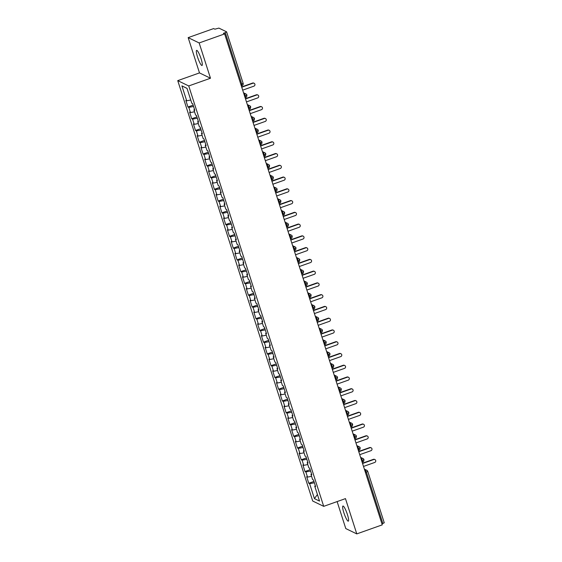 <?xml version="1.0" encoding="UTF-8"?>
<svg xmlns="http://www.w3.org/2000/svg" width="562" height="562" viewBox="0 0 562 562"><rect width="100%" height="100%" fill="white"/><g stroke="black" fill="none" stroke-linecap="round" stroke-linejoin="round"><path stroke-width="0.84" d="M347.386 514.455A8.023 1.391 -109.6 0 0 342.939 506.039A8.023 1.391 -109.6 0 0 343.867 512.748A8.023 1.391 -109.6 0 0 348.307 521.164A8.023 1.391 -109.6 0 0 347.386 514.455M201.084 58.778A8.023 1.391 -109.6 0 0 196.637 50.369A8.023 1.391 -109.6 0 0 197.564 57.078A8.023 1.391 -109.6 0 0 202.011 65.487A8.023 1.391 -109.6 0 0 201.084 58.778M188.165 37.633L199.489 72.905L210.483 78.23L199.159 42.951L188.165 37.633L213.637 28.585L214.874 29.182L218.892 28.1L226.591 31.823L243.1 83.239M337.123 501.585L345.792 528.582L356.786 533.9L382.258 524.852L224.631 33.903L199.159 42.951M177.74 80.633L312.711 501.03L323.705 506.348L188.734 85.951L177.74 80.633L199.489 72.905M308.777 483.285L309.634 483.692L314.425 498.627L319.539 501.1L314.741 486.165L315.598 486.58L313.484 479.997L312.627 479.583L310.969 474.405L311.819 474.82L309.704 468.237L308.854 467.823L307.196 462.652L308.046 463.06L305.932 456.477L305.082 456.063L303.417 450.893L304.267 451.3L302.152 444.718L301.302 444.303L299.644 439.133L300.494 439.54L298.38 432.958L297.53 432.543L295.865 427.373L296.715 427.787L294.607 421.198L293.75 420.783L292.092 415.613L292.942 416.028L290.828 409.438L289.978 409.031L288.313 403.853L289.17 404.268L287.056 397.678L286.198 397.271L284.541 392.093L285.391 392.508L283.276 385.918L282.426 385.511L280.761 380.334L281.618 380.748L279.504 374.159L278.647 373.751L276.989 368.574L277.839 368.988L275.724 362.406L274.874 361.991L273.216 356.814L274.066 357.228L271.952 350.646L271.102 350.231L269.437 345.054L270.287 345.468L268.172 338.886L267.322 338.472L265.664 333.294L266.514 333.709L264.4 327.126L263.55 326.712L261.885 321.541L262.742 321.949L260.627 315.366L259.77 314.952L258.113 309.781L258.963 310.189L256.848 303.606L255.998 303.192L254.333 298.022L255.19 298.429L253.076 291.847L252.219 291.432L250.561 286.262L251.411 286.669L249.296 280.087L248.446 279.672L246.788 274.502L247.638 274.916L245.524 268.327L244.674 267.912L243.009 262.742L243.859 263.156L241.744 256.567L240.894 256.16L239.236 250.982L240.086 251.397L237.972 244.807L237.122 244.4L235.457 239.222L236.314 239.637L234.199 233.047L233.342 232.64L231.685 227.462L232.535 227.877L230.42 221.295L229.57 220.88L227.905 215.703L228.762 216.117L226.648 209.535L225.791 209.12L224.133 203.943L224.983 204.357L222.868 197.775L222.018 197.36L220.353 192.183L221.21 192.597L219.096 186.015L218.246 185.6L216.581 180.43L217.431 180.838L215.316 174.255L214.466 173.841L212.808 168.67L213.658 169.078L211.544 162.495L210.694 162.081L209.029 156.91L209.879 157.318L207.764 150.735L206.914 150.321L205.256 145.151L206.106 145.558L203.992 138.976L203.142 138.561L201.477 133.391L202.334 133.805L200.22 127.216L199.362 126.801L197.705 121.631L198.555 122.045L196.44 115.456L195.59 115.048L193.925 109.871L194.782 110.285L192.668 103.696L191.811 103.289L187.02 88.353L181.905 85.881L186.703 100.809L185.846 100.401L187.961 106.984L188.818 107.398L190.476 112.569L189.626 112.161L191.74 118.744L192.59 119.158L194.255 124.328L193.398 123.921L195.513 130.503L196.37 130.918L198.028 136.088L197.178 135.681L199.292 142.263L200.142 142.678L201.8 147.848L200.95 147.434L203.065 154.023L203.915 154.438L205.58 159.608L204.73 159.194L206.844 165.783L207.694 166.19L209.352 171.368L208.502 170.953L210.617 177.543L211.467 177.95L213.131 183.128L212.274 182.713L214.389 189.303L215.246 189.71L216.904 194.888L216.054 194.473L218.168 201.055L219.018 201.47L220.683 206.647L219.826 206.233L221.941 212.815L222.798 213.23L224.456 218.407L223.606 217.993L225.72 224.575L226.57 224.99L228.228 230.167L227.378 229.753L229.493 236.335L230.343 236.75L232.008 241.92L231.158 241.512L233.272 248.095L234.122 248.509L235.78 253.68L234.93 253.272L237.045 259.855L237.895 260.269L239.56 265.44L238.71 265.032L240.817 271.615L241.674 272.029L243.332 277.199L242.482 276.792L244.596 283.374L245.446 283.789L247.111 288.959L246.254 288.545L248.369 295.134L249.226 295.549L250.884 300.719L250.034 300.305L252.148 306.894L252.998 307.302L254.663 312.479L253.806 312.065L255.921 318.654L256.778 319.061L258.436 324.239L257.586 323.824L259.7 330.414L260.55 330.821L262.208 335.999L261.358 335.584L263.473 342.167L264.323 342.581L265.988 347.759L265.138 347.344L267.252 353.927L268.102 354.341L269.76 359.518L268.91 359.104L271.024 365.686L271.875 366.101L273.539 371.278L272.682 370.864L274.797 377.446L275.654 377.861L277.312 383.031L276.462 382.624L278.576 389.206L279.426 389.621L281.091 394.791L280.234 394.383L282.349 400.966L283.206 401.38L284.864 406.551L284.014 406.143L286.128 412.726L286.978 413.14L288.636 418.311L287.786 417.903L289.901 424.486L290.751 424.9L292.416 430.071L291.566 429.656L293.68 436.245L294.53 436.66L296.188 441.83L295.338 441.416L297.453 448.005L298.303 448.413L299.968 453.59L299.11 453.176L301.225 459.765L302.082 460.173L303.74 465.35L302.89 464.936L305.004 471.525L305.854 471.932L307.519 477.11L306.662 476.695L308.777 483.285L313.947 481.444M307.519 477.11L311.58 476.316M305.854 471.932L310.596 471.012M314.741 486.165L315.345 485.8M303.74 465.35L307.807 464.556M302.082 460.173L306.824 459.252M310.969 474.405L311.573 474.04M299.968 453.59L304.028 452.796M298.303 448.413L303.044 447.493M307.196 462.652L307.793 462.28M296.188 441.83L300.256 441.037M294.53 436.66L299.272 435.733M303.417 450.893L304.021 450.52M292.416 430.071L296.476 429.277M290.751 424.9L295.493 423.973M299.644 439.133L300.241 438.76M288.636 418.311L292.704 417.524M286.978 413.14L291.72 412.213M295.865 427.373L296.469 427.001M284.864 406.551L288.931 405.764M283.206 401.38L287.941 400.453M292.092 415.613L292.69 415.241M281.091 394.791L285.152 394.004M279.426 389.621L284.168 388.693M288.313 403.853L288.917 403.481M277.312 383.031L281.379 382.244M275.654 377.861L280.396 376.933M284.541 392.093L285.138 391.721M273.539 371.278L277.6 370.484M271.875 366.101L276.616 365.181M280.761 380.334L281.365 379.968M269.76 359.518L273.827 358.725M268.102 354.341L272.844 353.421M276.989 368.574L277.593 368.208M265.988 347.759L270.048 346.965M264.323 342.581L269.065 341.661M273.216 356.814L273.813 356.448M262.208 335.999L266.276 335.205M260.55 330.821L265.292 329.901M269.437 345.054L270.041 344.689M258.436 324.239L262.496 323.445M256.778 319.061L261.513 318.141M265.664 333.294L266.262 332.929M254.663 312.479L258.724 311.685M252.998 307.302L257.74 306.381M261.885 321.541L262.489 321.169M250.884 300.719L254.951 299.925M249.226 295.549L253.968 294.621M258.113 309.781L258.71 309.409M247.111 288.959L251.172 288.166M245.446 283.789L250.188 282.862M254.333 298.022L254.937 297.649M243.332 277.199L247.399 276.413M241.674 272.029L246.416 271.102M250.561 286.262L251.165 285.889M239.56 265.44L243.62 264.653M237.895 260.269L242.636 259.342M246.788 274.502L247.385 274.13M235.78 253.68L239.848 252.893M234.122 248.509L238.864 247.582M243.009 262.742L243.613 262.37M232.008 241.92L236.068 241.133M230.343 236.75L235.085 235.822M239.236 250.982L239.833 250.61M228.228 230.167L232.296 229.373M226.57 224.99L231.312 224.069M235.457 239.222L236.061 238.857M224.456 218.407L228.523 217.613M222.798 213.23L227.54 212.31M231.685 227.462L232.282 227.097M220.683 206.647L224.744 205.854M219.018 201.47L223.76 200.55M227.905 215.703L228.509 215.337M216.904 194.888L220.971 194.094M215.246 189.71L219.988 188.79M224.133 203.943L224.73 203.577M213.131 183.128L217.192 182.334M211.467 177.95L216.208 177.03M220.353 192.183L220.957 191.818M209.352 171.368L213.419 170.574M207.694 166.19L212.436 165.27M216.581 180.43L217.185 180.058M205.58 159.608L209.64 158.814M203.915 154.438L208.657 153.51M212.808 168.67L213.405 168.298M201.8 147.848L205.868 147.054M200.142 142.678L204.884 141.75M209.029 156.91L209.633 156.538M198.028 136.088L202.095 135.302M196.37 130.918L201.105 129.991M205.256 145.151L205.854 144.778M194.255 124.328L198.316 123.542M192.59 119.158L197.332 118.231M201.477 133.391L202.081 133.018M190.476 112.569L194.543 111.782M188.818 107.398L193.56 106.471M197.705 121.631L198.302 121.259M240.845 84.391L241.765 84.061L225.257 32.645L223.395 33.306L224.631 33.903M225.257 32.645L226.634 31.872M186.703 100.809L190.764 100.022M181.905 85.881L187.041 88.41M193.925 109.871L194.529 109.499M384.218 522.772L381.963 523.924M210.483 78.23L188.734 85.951M356.786 533.9L345.461 498.62L323.705 506.348M314.425 498.627L317.425 494.511M309.634 483.692L314.376 482.772M187.961 106.984L193.131 105.15M243.971 94.135L244.582 93.917A1.883 1.827 -64.2 0 1 246.894 95.062L244.639 96.207M243.775 93.524L244.582 93.917L245.756 97.395C245.945 96.776 246.479 98.385 246.936 95.104L246.936 95.104A1.883 1.883 0 0 0 245.966 93.987L243.55 92.814M191.74 118.744L196.904 116.91M195.513 130.503L200.683 128.67M199.292 142.263L204.456 140.43M203.065 154.023L208.235 152.19M206.844 165.783L212.007 163.942M210.617 177.543L215.787 175.702M214.389 189.303L219.559 187.462M218.168 201.055L223.339 199.222M221.941 212.815L227.111 210.982M225.72 224.575L230.884 222.742M229.493 236.335L234.663 234.502M233.272 248.095L238.436 246.261M237.045 259.855L242.215 258.021M240.817 271.615L245.987 269.781M244.596 283.374L249.767 281.541M248.369 295.134L253.539 293.301M252.148 306.894L257.312 305.054M255.921 318.654L261.091 316.813M259.7 330.414L264.864 328.573M263.473 342.167L268.643 340.333M267.252 353.927L272.415 352.093M271.024 365.686L276.195 363.853M274.797 377.446L279.967 375.613M278.576 389.206L283.747 387.373M282.349 400.966L287.519 399.132M286.128 412.726L291.292 410.892M289.901 424.486L295.071 422.652M293.68 436.245L298.844 434.412M297.453 448.005L302.623 446.165M301.225 459.765L306.395 457.925M305.004 471.525L310.175 469.684M247.744 105.895L248.355 105.677A1.883 1.827 -64.2 0 1 250.666 106.822L248.411 107.967M247.554 105.284L248.355 105.677L249.535 109.154C249.725 108.536 250.252 110.145 250.715 106.864L250.715 106.864A1.883 1.883 0 0 0 249.739 105.747L247.322 104.574M251.523 117.655L252.134 117.437A1.883 1.827 -64.2 0 1 254.446 118.582L252.19 119.727M251.326 117.044L252.134 117.437L253.307 120.914C253.497 120.296 254.031 121.905 254.488 118.624L254.488 118.624A1.883 1.883 0 0 0 253.518 117.507L251.102 116.334M255.296 129.408L255.907 129.197A1.883 1.827 -64.2 0 1 258.218 130.335L255.963 131.487M255.099 128.803L255.907 129.197L257.087 132.667C257.277 132.056 257.803 133.665 258.267 130.384L258.267 130.384A1.883 1.883 0 0 0 257.291 129.267L254.874 128.094M259.075 141.167L259.686 140.95A1.883 1.827 -64.2 0 1 261.997 142.095L259.735 143.247M258.878 140.563L259.686 140.95L260.859 144.427C261.049 143.816 261.576 145.425 262.04 142.144L262.04 142.144A1.883 1.883 0 0 0 261.07 141.027L258.646 139.854M262.847 152.927L263.459 152.709A1.883 1.827 -64.2 0 1 265.77 153.855L263.515 155.007M262.651 152.323L263.459 152.709L264.639 156.187C264.828 155.576 265.355 157.184 265.819 153.904L265.819 153.904A1.883 1.883 0 0 0 264.843 152.787L262.426 151.614M266.627 164.687L267.231 164.469A1.883 1.827 -64.2 0 1 269.542 165.614L267.287 166.759M266.43 164.083L267.231 164.469L268.411 167.947C268.601 167.335 269.128 168.944 269.591 165.664L269.591 165.664A1.883 1.883 0 0 0 268.622 164.54L266.198 163.373M270.399 176.447L271.01 176.229A1.883 1.827 -64.2 0 1 273.322 177.374L271.067 178.519M270.203 175.843L271.01 176.229L272.184 179.707C272.38 179.095 272.907 180.697 273.364 177.423L273.364 177.423A1.883 1.883 0 0 0 272.394 176.299L269.978 175.133M274.172 188.207L274.783 187.989A1.883 1.827 -64.2 0 1 277.094 189.134L274.839 190.279M273.982 187.603L274.783 187.989L275.963 191.466C276.153 190.855 276.68 192.457 277.143 189.183L277.143 189.183A1.883 1.883 0 0 0 276.174 188.059L273.75 186.893M277.951 199.967L278.562 199.749A1.883 1.827 -64.2 0 1 280.874 200.894L278.619 202.039M277.754 199.362L278.562 199.749L279.736 203.226C279.925 202.615 280.459 204.217 280.916 200.943L280.916 200.943A1.883 1.883 0 0 0 279.946 199.819L277.53 198.653M281.724 211.726L282.335 211.509A1.883 1.827 -64.2 0 1 284.646 212.654L282.391 213.799M281.534 211.115L282.335 211.509L283.515 214.986C283.705 214.375 284.232 215.977 284.695 212.696L284.695 212.696A1.883 1.883 0 0 0 283.719 211.579L281.302 210.413M285.503 223.486L286.114 223.269A1.883 1.827 -64.2 0 1 288.425 224.414L286.163 225.559M285.306 222.875L286.114 223.269L287.287 226.746C287.477 226.135 288.011 227.736 288.468 224.456L288.468 224.456A1.883 1.883 0 0 0 287.498 223.339L285.082 222.166M289.275 235.246L289.887 235.028A1.883 1.827 -64.2 0 1 292.198 236.173L289.943 237.319M289.079 234.635L289.887 235.028L291.067 238.506C291.257 237.888 291.783 239.496 292.247 236.216L292.247 236.216A1.883 1.883 0 0 0 291.271 235.099L288.854 233.925M293.055 247.006L293.666 246.788A1.883 1.827 -64.2 0 1 295.97 247.933L293.715 249.078M292.858 246.395L293.666 246.788L294.839 250.266C295.029 249.647 295.556 251.256 296.019 247.975L296.019 247.975A1.883 1.883 0 0 0 295.05 246.858L292.626 245.685M296.827 258.766L297.438 258.548A1.883 1.827 -64.2 0 1 299.75 259.693L297.495 260.838M296.631 258.155L297.438 258.548L298.612 262.025C298.808 261.407 299.335 263.016 299.792 259.735L299.792 259.735A1.883 1.883 0 0 0 298.822 258.618L296.406 257.445M300.6 270.519L301.211 270.308A1.883 1.827 -64.2 0 1 303.522 271.446L301.267 272.598M300.41 269.915L301.211 270.308L302.391 273.785C302.581 273.167 303.108 274.776 303.571 271.495L303.571 271.495A1.883 1.883 0 0 0 302.602 270.378L300.178 269.205M304.379 282.279L304.99 282.061A1.883 1.827 -64.2 0 1 307.302 283.206L305.047 284.358M304.183 281.674L304.99 282.061L306.164 285.538C306.353 284.927 306.887 286.536 307.344 283.255L307.344 283.255A1.883 1.883 0 0 0 306.374 282.138L303.958 280.965M308.152 294.038L308.763 293.821A1.883 1.827 -64.2 0 1 311.074 294.966L308.819 296.118M307.962 293.434L308.763 293.821L309.943 297.298C310.133 296.687 310.66 298.296 311.123 295.015L311.123 295.015A1.883 1.883 0 0 0 310.147 293.898L307.73 292.725M311.931 305.798L312.542 305.58A1.883 1.827 -64.2 0 1 314.853 306.726L312.598 307.871M311.734 305.194L312.542 305.58L313.715 309.058C313.905 308.447 314.439 310.055 314.896 306.775L314.896 306.775A1.883 1.883 0 0 0 313.926 305.651L311.51 304.485M315.703 317.558L316.315 317.34A1.883 1.827 -64.2 0 1 318.626 318.485L316.371 319.63M315.507 316.954L316.315 317.34L317.495 320.818C317.685 320.207 318.211 321.815 318.675 318.535L318.675 318.535A1.883 1.883 0 0 0 317.699 317.411L315.282 316.244M319.483 329.318L320.094 329.1A1.883 1.827 -64.2 0 1 322.405 330.245L320.143 331.39M319.286 328.714L320.094 329.1L321.267 332.578C321.457 331.966 321.984 333.568 322.447 330.294L322.447 330.294A1.883 1.883 0 0 0 321.478 329.17L319.054 328.004M323.255 341.078L323.867 340.86A1.883 1.827 -64.2 0 1 326.178 342.005L323.923 343.15M327.028 352.838L327.639 352.62A1.883 1.827 -64.2 0 1 329.95 353.765L327.695 354.91M326.838 352.226L327.639 352.62L328.819 356.097C329.009 355.486 329.536 357.088 329.999 353.814L329.999 353.814A1.883 1.883 0 0 0 329.03 352.69L326.606 351.524M330.807 364.598L331.418 364.38A1.883 1.827 -64.2 0 1 333.73 365.525L331.475 366.67M330.611 363.986L331.418 364.38L332.592 367.857C332.788 367.246 333.315 368.848 333.772 365.567L333.772 365.567A1.883 1.883 0 0 0 332.802 364.45L330.386 363.277M334.58 376.357L335.191 376.14A1.883 1.827 -64.2 0 1 337.502 377.285L335.247 378.43M334.39 375.746L335.191 376.14L336.371 379.617C336.561 379.006 337.088 380.607 337.551 377.327L337.551 377.327A1.883 1.883 0 0 0 336.582 376.21L334.158 375.037M338.359 388.117L338.97 387.899A1.883 1.827 -64.2 0 1 341.282 389.044L339.026 390.19M338.162 387.506L338.97 387.899L340.143 391.377C340.333 390.759 340.867 392.367 341.324 389.087L341.324 389.087A1.883 1.883 0 0 0 340.354 387.97L337.938 386.797M342.132 399.877L342.743 399.659A1.883 1.827 -64.2 0 1 345.054 400.804L342.799 401.949M341.942 399.266L342.743 399.659L343.923 403.137C344.113 402.518 344.639 404.127 345.103 400.847L345.103 400.847A1.883 1.883 0 0 0 344.127 399.73L341.71 398.556M345.911 411.63L346.522 411.419A1.883 1.827 -64.2 0 1 348.833 412.557L346.571 413.709M345.714 411.026L346.522 411.419L347.695 414.897C347.885 414.278 348.419 415.887 348.876 412.606L348.876 412.606A1.883 1.883 0 0 0 347.906 411.489L345.49 410.316M349.683 423.39L350.295 423.172A1.883 1.827 -64.2 0 1 352.606 424.317L350.351 425.469M349.487 422.786L350.295 423.172L351.475 426.649C351.664 426.038 352.191 427.647 352.655 424.366L352.655 424.366A1.883 1.883 0 0 0 351.679 423.249L349.262 422.076M353.463 435.15L354.067 434.932A1.883 1.827 -64.2 0 1 356.378 436.077L354.123 437.229M353.266 434.545L354.067 434.932L355.247 438.409C355.437 437.798 355.964 439.407 356.427 436.126L356.427 436.126A1.883 1.883 0 0 0 355.458 435.009L353.034 433.836M357.235 446.909L357.846 446.692A1.883 1.827 -64.2 0 1 360.158 447.837L357.903 448.989M357.039 446.305L357.846 446.692L359.02 450.169C359.216 449.558 359.743 451.167 360.2 447.886L360.2 447.886A1.883 1.883 0 0 0 359.23 446.769L356.814 445.596M361.008 458.669L361.619 458.452A1.883 1.827 -64.2 0 1 363.93 459.597L361.675 460.742M360.818 458.065L361.619 458.452L362.799 461.929C362.989 461.318 363.516 462.926 363.979 459.646L363.979 459.646A1.883 1.883 0 0 0 363.01 458.522L360.586 457.356M242.693 90.145L253.898 86.162A1.567 1.517 115.8 0 0 254.108 83.281A1.567 1.517 115.8 0 0 252.956 83.225L252.598 83.05A1.567 1.517 -64.2 0 1 253.75 83.106L254.108 83.281M241.66 86.934L252.598 83.05M241.744 87.201L252.956 83.225M246.465 101.905L257.677 97.921A1.567 1.517 115.8 0 0 257.888 95.041A1.567 1.517 115.8 0 0 256.729 94.978L256.377 94.809A1.567 1.517 -64.2 0 1 257.529 94.866L257.888 95.041M245.432 98.694L256.377 94.809M245.524 98.961L256.729 94.978M250.238 113.665L261.449 109.681A1.567 1.517 115.8 0 0 261.66 106.801A1.567 1.517 115.8 0 0 260.508 106.738L260.15 106.569A1.567 1.517 -64.2 0 1 261.302 106.625L261.66 106.801M249.212 110.454L260.15 106.569M249.296 110.721L260.508 106.738M254.017 125.417L265.229 121.441A1.567 1.517 115.8 0 0 265.44 118.561A1.567 1.517 115.8 0 0 264.281 118.498L263.922 118.329A1.567 1.517 -64.2 0 1 265.081 118.385L265.44 118.561M252.984 122.214L263.922 118.329M253.069 122.481L264.281 118.498M257.789 137.177L269.001 133.201A1.567 1.517 115.8 0 0 269.212 130.321A1.567 1.517 115.8 0 0 268.06 130.258L267.702 130.089A1.567 1.517 -64.2 0 1 268.854 130.145L269.212 130.321M256.764 133.974L267.702 130.089M256.848 134.241L268.06 130.258M261.569 148.937L272.781 144.961A1.567 1.517 115.8 0 0 272.984 142.081A1.567 1.517 115.8 0 0 271.832 142.017L271.474 141.842A1.567 1.517 -64.2 0 1 272.633 141.905L272.984 142.081M260.536 145.734L271.474 141.842M260.62 146.001L271.832 142.017M265.341 160.697L276.553 156.714A1.567 1.517 115.8 0 0 276.764 153.833A1.567 1.517 115.8 0 0 275.612 153.777L275.254 153.602A1.567 1.517 -64.2 0 1 276.406 153.665L276.764 153.833M264.309 157.486L275.254 153.602M264.4 157.76L275.612 153.777M269.121 172.457L280.326 168.474A1.567 1.517 115.8 0 0 280.536 165.593A1.567 1.517 115.8 0 0 279.384 165.537L279.026 165.361A1.567 1.517 -64.2 0 1 280.178 165.425L280.536 165.593M268.088 169.246L279.026 165.361M268.172 169.52L279.384 165.537M272.893 184.217L284.105 180.233A1.567 1.517 115.8 0 0 284.316 177.353A1.567 1.517 115.8 0 0 283.157 177.297L282.805 177.121A1.567 1.517 -64.2 0 1 283.958 177.185L284.316 177.353M271.86 181.006L282.805 177.121M271.952 181.28L283.157 177.297M276.666 195.976L287.877 191.993A1.567 1.517 115.8 0 0 288.088 189.113A1.567 1.517 115.8 0 0 286.936 189.057L286.578 188.881A1.567 1.517 -64.2 0 1 287.73 188.944L288.088 189.113M275.64 192.766L286.578 188.881M275.724 193.033L286.936 189.057M280.445 207.736L291.657 203.753A1.567 1.517 115.8 0 0 291.868 200.873A1.567 1.517 115.8 0 0 290.709 200.817L290.35 200.641A1.567 1.517 -64.2 0 1 291.509 200.704L291.868 200.873M279.412 204.526L290.35 200.641M279.504 204.793L290.709 200.817M284.217 219.496L295.429 215.513A1.567 1.517 115.8 0 0 295.64 212.633A1.567 1.517 115.8 0 0 294.488 212.577L294.13 212.401A1.567 1.517 -64.2 0 1 295.282 212.457L295.64 212.633M283.192 216.286L294.13 212.401M283.276 216.553L294.488 212.577M287.997 231.256L299.209 227.273A1.567 1.517 115.8 0 0 299.42 224.393A1.567 1.517 115.8 0 0 298.26 224.336L297.902 224.161A1.567 1.517 -64.2 0 1 299.061 224.217L299.42 224.393M286.964 228.046L297.902 224.161M287.049 228.312L298.26 224.336M291.769 243.016L302.981 239.033A1.567 1.517 115.8 0 0 303.192 236.152A1.567 1.517 115.8 0 0 302.04 236.089L301.682 235.921A1.567 1.517 -64.2 0 1 302.834 235.977L303.192 236.152M290.744 239.805L301.682 235.921M290.828 240.072L302.04 236.089M295.549 254.776L306.754 250.793A1.567 1.517 115.8 0 0 306.964 247.912A1.567 1.517 115.8 0 0 305.812 247.849L305.454 247.68A1.567 1.517 -64.2 0 1 306.613 247.737L306.964 247.912M294.516 251.565L305.454 247.68M294.6 251.832L305.812 247.849M299.321 266.529L310.533 262.552A1.567 1.517 115.8 0 0 310.744 259.672A1.567 1.517 115.8 0 0 309.592 259.609L309.233 259.44A1.567 1.517 -64.2 0 1 310.386 259.496L310.744 259.672M298.289 263.325L309.233 259.44M298.38 263.592L309.592 259.609M303.101 278.288L314.306 274.312A1.567 1.517 115.8 0 0 314.516 271.432A1.567 1.517 115.8 0 0 313.364 271.369L313.006 271.2A1.567 1.517 -64.2 0 1 314.158 271.256L314.516 271.432M302.068 275.085L313.006 271.2M302.152 275.352L313.364 271.369M306.873 290.048L318.085 286.072A1.567 1.517 115.8 0 0 318.296 283.192A1.567 1.517 115.8 0 0 317.137 283.129L316.785 282.953A1.567 1.517 -64.2 0 1 317.937 283.016L318.296 283.192M305.84 286.845L316.785 282.953M305.932 287.112L317.137 283.129M310.645 301.808L321.857 297.832A1.567 1.517 115.8 0 0 322.068 294.952A1.567 1.517 115.8 0 0 320.916 294.888L320.558 294.713A1.567 1.517 -64.2 0 1 321.71 294.776L322.068 294.952M309.62 298.598L320.558 294.713M309.704 298.872L320.916 294.888M314.425 313.568L325.637 309.585A1.567 1.517 115.8 0 0 325.848 306.704A1.567 1.517 115.8 0 0 324.688 306.648L324.33 306.473A1.567 1.517 -64.2 0 1 325.489 306.536L325.848 306.704M313.392 310.357L324.33 306.473M313.477 310.631L324.688 306.648M318.197 325.328L329.409 321.345A1.567 1.517 115.8 0 0 329.62 318.464A1.567 1.517 115.8 0 0 328.468 318.408L328.11 318.233A1.567 1.517 -64.2 0 1 329.262 318.296L329.62 318.464M317.172 322.117L328.11 318.233M317.256 322.391L328.468 318.408M321.977 337.088L333.182 333.104A1.567 1.517 115.8 0 0 333.392 330.224A1.567 1.517 115.8 0 0 332.24 330.168L331.882 329.992A1.567 1.517 -64.2 0 1 333.041 330.056L333.392 330.224M320.944 333.877L331.882 329.992M321.028 334.151L332.24 330.168M325.749 348.847L336.961 344.864A1.567 1.517 115.8 0 0 337.172 341.984A1.567 1.517 115.8 0 0 336.02 341.928L335.662 341.752A1.567 1.517 -64.2 0 1 336.814 341.815L337.172 341.984M324.717 345.637L335.662 341.752M324.808 345.904L336.02 341.928M329.529 360.607L340.734 356.624A1.567 1.517 115.8 0 0 340.944 353.744A1.567 1.517 115.8 0 0 339.792 353.688L339.434 353.512A1.567 1.517 -64.2 0 1 340.586 353.568L340.944 353.744M328.496 357.397L339.434 353.512M328.58 357.664L339.792 353.688M333.301 372.367L344.513 368.384A1.567 1.517 115.8 0 0 344.724 365.504A1.567 1.517 115.8 0 0 343.565 365.448L343.213 365.272A1.567 1.517 -64.2 0 1 344.365 365.328L344.724 365.504M332.268 369.157L343.213 365.272M332.36 369.424L343.565 365.448M337.074 384.127L348.285 380.144A1.567 1.517 115.8 0 0 348.496 377.264A1.567 1.517 115.8 0 0 347.344 377.2L346.986 377.032A1.567 1.517 -64.2 0 1 348.138 377.088L348.496 377.264M336.048 380.917L346.986 377.032M336.132 381.184L347.344 377.2M340.853 395.887L352.065 391.904A1.567 1.517 115.8 0 0 352.276 389.023A1.567 1.517 115.8 0 0 351.117 388.96L350.758 388.792A1.567 1.517 -64.2 0 1 351.917 388.848L352.276 389.023M339.82 392.676L350.758 388.792M339.912 392.943L351.117 388.96M344.625 407.647L355.837 403.664A1.567 1.517 115.8 0 0 356.048 400.783A1.567 1.517 115.8 0 0 354.896 400.72L354.538 400.551A1.567 1.517 -64.2 0 1 355.69 400.608L356.048 400.783M343.6 404.436L354.538 400.551M343.684 404.703L354.896 400.72M348.405 419.4L359.617 415.423A1.567 1.517 115.8 0 0 359.828 412.543A1.567 1.517 115.8 0 0 358.668 412.48L358.31 412.311A1.567 1.517 -64.2 0 1 359.469 412.368L359.828 412.543M347.372 416.196L358.31 412.311M347.457 416.463L358.668 412.48M352.177 431.159L363.389 427.183A1.567 1.517 115.8 0 0 363.6 424.303A1.567 1.517 115.8 0 0 362.448 424.24L362.09 424.071A1.567 1.517 -64.2 0 1 363.242 424.127L363.6 424.303M351.152 427.956L362.09 424.071M351.236 428.223L362.448 424.24M355.957 442.919L367.162 438.943A1.567 1.517 115.8 0 0 367.372 436.063A1.567 1.517 115.8 0 0 366.22 436L365.862 435.824A1.567 1.517 -64.2 0 1 367.021 435.887L367.372 436.063M354.924 439.709L365.862 435.824M355.008 439.983L366.22 436M359.729 454.679L370.941 450.696A1.567 1.517 115.8 0 0 371.152 447.816A1.567 1.517 115.8 0 0 369.993 447.759L369.641 447.584A1.567 1.517 -64.2 0 1 370.794 447.647L371.152 447.816M358.697 451.469L369.641 447.584M358.788 451.743L369.993 447.759M363.502 466.439L374.714 462.456A1.567 1.517 115.8 0 0 374.924 459.576A1.567 1.517 115.8 0 0 373.772 459.519L373.414 459.344A1.567 1.517 -64.2 0 1 374.566 459.407L374.924 459.576M362.476 463.228L373.414 459.344M362.56 463.502L373.772 459.519M241.316 85.867L241.983 85.635L241.765 84.061L243.142 83.288A1.883 1.883 0 0 1 241.983 85.635L241.92 85.628M382.884 523.594L366.375 472.178L365.455 472.502M364.787 470.429L365.398 470.211A1.883 1.827 -64.2 0 1 367.71 471.356L366.375 472.178L365.398 470.211L364.59 469.825M324.984 344.33L323.867 340.86L323.059 340.474M245.095 97.626L245.692 97.388M248.868 109.386L249.472 109.147M252.647 121.146L253.244 120.9M256.42 132.906L257.024 132.66M260.192 144.666L260.796 144.42M263.971 156.426L264.576 156.18M267.744 168.186L268.348 167.94M271.523 179.945L272.12 179.7M275.296 191.705L275.9 191.459M279.075 203.465L279.672 203.219M282.848 215.225L283.452 214.979M286.62 226.978L287.224 226.739M290.399 238.738L291.004 238.499M294.172 250.497L294.776 250.259M297.951 262.257L298.555 262.011M301.724 274.017L302.328 273.771M305.503 285.777L306.1 285.531M309.276 297.537L309.88 297.291M313.055 309.297L313.652 309.051M316.827 321.057L317.432 320.811M320.6 332.816L321.204 332.571M328.152 356.336L328.756 356.09M331.931 368.089L332.528 367.85M335.704 379.849L336.308 379.61M339.483 391.609L340.08 391.37M343.256 403.368L343.86 403.123M347.028 415.128L347.632 414.882M350.807 426.888L351.412 426.642M354.58 438.648L355.184 438.402M358.359 450.408L358.956 450.162M362.132 462.168L362.736 461.922M364.366 469.115L366.782 470.282A1.883 1.883 0 0 1 367.752 471.399L384.26 522.822M326.22 342.047A1.883 1.883 0 0 0 325.25 340.93L322.834 339.764M326.227 342.054C325.763 345.328 325.236 343.726 325.047 344.337L324.379 344.576"/></g></svg>
